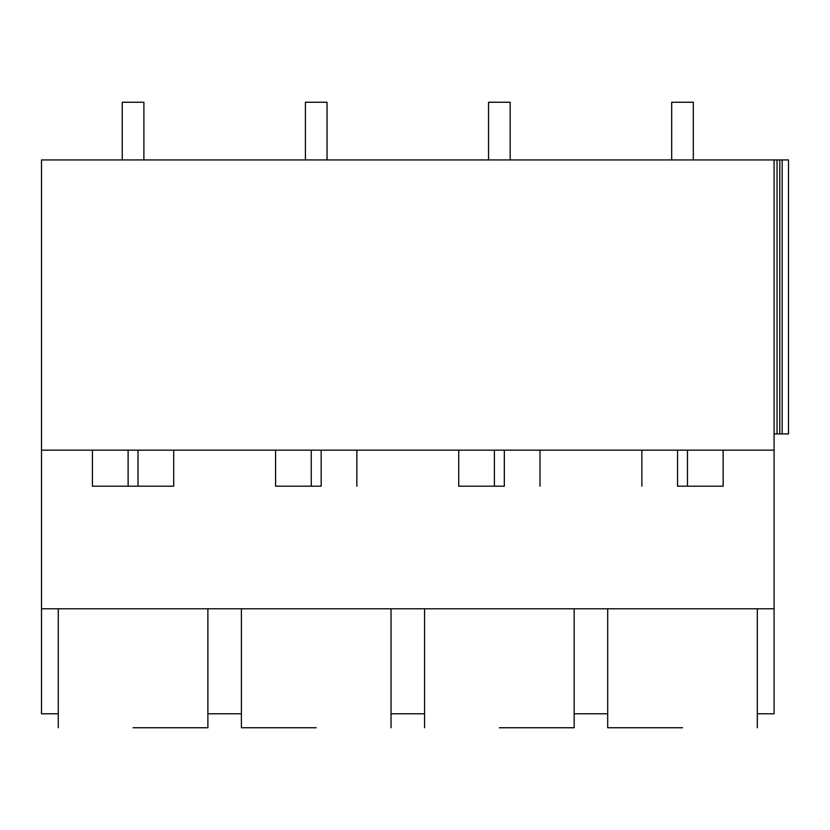 <?xml version="1.0" encoding="UTF-8"?>
<svg xmlns="http://www.w3.org/2000/svg" width="830" height="830" viewBox="0 0 830 830"><rect width="100%" height="100%" fill="white"/><g stroke="black" fill="none" stroke-linecap="round" stroke-linejoin="round"><path stroke-width="1.25" d="M128.111 450.151L128.111 486.204L173.709 486.204L173.709 450.151M128.111 486.204L92.431 486.204L92.431 450.151M774.079 450.151L774.079 159.931L41.5 159.931L41.5 450.151L774.079 450.151L774.079 713.779L757.313 713.779M41.5 450.151L41.5 713.779L58.266 713.779M41.5 608.784L774.079 608.784M774.079 159.931L788.5 159.931L788.5 433.924L774.079 433.924M574.173 713.779L607.695 713.779M391.023 713.779L424.555 713.779M207.884 713.779L241.406 713.779M133.07 727.754L207.884 727.754L133.07 727.754M677.55 450.151L677.55 486.204L723.148 486.204L723.148 450.151M682.509 727.754L607.695 727.754L682.509 727.754M321.179 450.151L321.179 486.204L275.581 486.204L275.581 450.151M316.22 727.754L241.406 727.754L316.22 727.754M504.318 450.151L504.318 486.204L458.72 486.204L458.72 450.151M499.359 727.754L574.173 727.754L499.359 727.754M122.259 159.931L122.259 102.246L143.891 102.246L143.891 159.931M305.399 159.931L305.399 102.246L327.03 102.246L327.03 159.931M488.548 159.931L488.548 102.246L510.18 102.246L510.18 159.931M671.688 159.931L671.688 102.246L693.32 102.246L693.32 159.931M138.029 450.151L138.029 486.204M777.056 159.931L777.056 433.924M779.795 159.931L779.795 433.924M782.161 159.931L782.161 433.924M687.468 450.151L687.468 486.204M311.26 450.151L311.26 486.204M494.4 450.151L494.4 486.204M207.884 608.784L207.884 727.754M58.266 608.784L58.266 727.754M641.87 450.151L641.87 486.204M607.695 608.784L607.695 727.754M757.313 608.784L757.313 727.754M356.858 450.151L356.858 486.204M241.406 608.784L241.406 727.754M391.023 608.784L391.023 727.754M539.998 450.151L539.998 486.204M424.555 608.784L424.555 727.754M574.173 608.784L574.173 727.754"/></g></svg>
